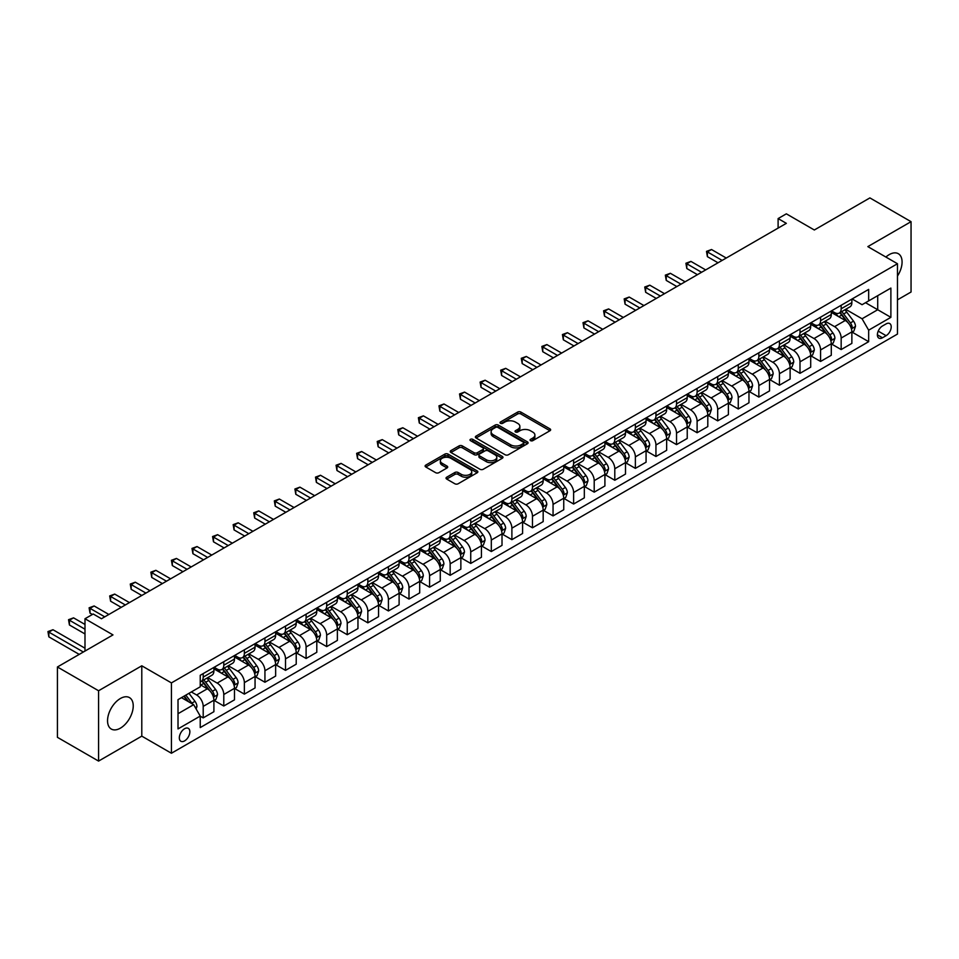 <?xml version="1.0" encoding="UTF-8"?>
<svg xmlns="http://www.w3.org/2000/svg" width="959" height="959" viewBox="0 0 959 959"><rect width="100%" height="100%" fill="white"/><g stroke="black" fill="none" stroke-linecap="round" stroke-linejoin="round"><path stroke-width="1.44" d="M530.543 440.649A1.594 0.923 0 0 0 532.808 440.649L549.975 430.735A2.29 1.319 0 0 0 550.646 429.8A2.29 1.319 0 0 0 549.975 428.877L520.881 412.082A2.29 1.319 0 0 0 517.656 412.082L500.49 421.996A1.594 0.923 0 0 0 500.011 422.643A1.594 0.923 0 0 0 500.49 423.303A1.594 0.923 0 0 0 502.744 423.303L504.973 422.02A7.312 4.22 0 0 1 515.307 422.02L517.74 423.41A7.312 4.22 0 0 1 519.874 426.395A7.312 4.22 0 0 1 517.74 429.38L515.51 430.663A1.594 0.923 0 0 0 515.043 431.322A1.594 0.923 0 0 0 515.51 431.97A1.594 0.923 0 0 0 517.776 431.97L519.994 430.687A7.312 4.22 0 0 1 530.339 430.687L532.76 432.089A7.312 4.22 0 0 1 534.906 435.074A7.312 4.22 0 0 1 532.76 438.059L530.543 439.342A1.594 0.923 0 0 0 530.075 440.001A1.594 0.923 0 0 0 530.543 440.649L530.543 439.342M120.39 728.157A18.161 10.489 120 0 0 132.258 712.153A18.161 10.489 120 0 0 129.465 697.601A18.161 10.489 120 0 0 120.39 698.5A18.161 10.489 120 0 0 108.523 714.503A18.161 10.489 120 0 0 111.304 729.056A18.161 10.489 120 0 0 120.39 728.157M897.468 276.06A18.161 10.489 120 0 0 898.319 253.703A18.161 10.489 120 0 0 889.233 254.614A18.161 10.489 120 0 0 885.888 257.048M184.596 740.887A7.456 4.304 120 0 0 189.462 734.33A7.456 4.304 120 0 0 188.324 728.361A7.456 4.304 120 0 0 184.596 728.72A7.456 4.304 120 0 0 179.729 735.289A7.456 4.304 120 0 0 180.867 741.259A7.456 4.304 120 0 0 184.596 740.887M446.714 477.198A2.29 1.319 0 0 0 446.043 478.133A2.29 1.319 0 0 0 446.714 479.068L454.878 483.78A2.29 1.319 0 0 0 458.102 483.78L477.174 472.775A2.29 1.319 0 0 0 477.846 471.84A2.29 1.319 0 0 0 477.174 470.905L448.081 454.11A2.29 1.319 0 0 0 444.856 454.11L425.784 465.115A2.29 1.319 0 0 0 425.113 466.05A2.29 1.319 0 0 0 425.784 466.985L435.638 472.679A2.29 1.319 0 0 0 438.874 472.679L447.038 467.968A2.29 1.319 0 0 0 447.709 467.033A2.29 1.319 0 0 0 447.038 466.098L442.147 463.281A6.114 3.524 0 0 1 440.361 460.776A6.114 3.524 0 0 1 444.125 457.515A6.114 3.524 0 0 1 450.79 458.282L469.946 469.347A6.114 3.524 0 0 1 471.732 471.84A6.114 3.524 0 0 1 467.956 475.101A6.114 3.524 0 0 1 461.291 474.333L458.102 472.487A2.29 1.319 0 0 0 454.878 472.487L446.714 477.198L446.714 479.068L454.878 474.393L454.878 472.487M897.468 299.855L911.05 292.015L911.05 221.673L869.897 197.914L814.323 229.992L786.344 213.833L778.109 218.58L786.344 223.339L101.462 618.747L93.227 614L84.991 618.747L84.991 651.065M98.573 690.756L98.573 761.086L141.788 736.14L141.788 665.798L98.573 690.756L57.42 666.984L112.982 634.906L84.991 618.747M141.788 665.798L171.421 682.904L897.468 263.737L897.468 334.068L171.421 753.247L171.421 682.904M911.05 221.673L867.835 246.619L897.468 263.737M505.129 454.758A2.29 1.319 0 0 0 508.366 454.758L527.426 443.753A2.29 1.319 0 0 0 528.097 442.818A2.29 1.319 0 0 0 527.426 441.883L498.344 425.089A2.29 1.319 0 0 0 495.108 425.089L476.048 436.105A2.29 1.319 0 0 0 475.376 437.04A2.29 1.319 0 0 0 476.048 437.963L505.129 454.758M471.109 440.996A1.594 0.923 0 0 1 472.727 441.224L502.276 458.282L483.228 469.275A2.29 1.319 0 0 1 480.003 469.275L450.91 452.48L450.91 450.61A2.29 1.319 0 0 0 450.239 451.545A2.29 1.319 0 0 0 450.91 452.48M450.91 450.61L459.073 445.899A2.29 1.319 0 0 1 462.31 445.899L474.106 452.708A2.29 1.319 0 0 0 477.33 452.708L482.749 449.579A2.29 1.319 0 0 0 483.42 448.656A2.29 1.319 0 0 0 482.749 447.721L470.461 440.625A1.594 0.923 0 0 1 469.994 439.977A1.594 0.923 0 0 1 470.989 439.126A1.594 0.923 0 0 1 472.727 439.318L502.3 456.4A2.29 1.319 0 0 1 502.972 457.323A2.29 1.319 0 0 1 502.3 458.258L502.3 456.4M98.573 761.086L57.42 737.327L57.42 666.984M886.104 323.902L882.484 325.988A7.216 4.172 120 0 0 877.773 332.353A7.216 4.172 120 0 0 878.876 338.131A7.216 4.172 120 0 0 882.484 337.784L886.104 335.686A7.216 4.172 120 0 0 890.827 329.333A7.216 4.172 120 0 0 889.712 323.543A7.216 4.172 120 0 0 886.104 323.902M852.107 298.944L862.069 304.698L868.662 300.898L868.662 289.402L200.239 675.304L200.239 686.812L178.014 699.638L178.014 728.912L200.239 716.085L200.239 727.581L868.662 341.68L868.662 330.172L862.069 318.772L845.706 309.313M868.662 300.898L890.887 288.072L890.887 317.345L868.662 330.172M141.788 736.14L171.421 753.247M778.109 218.58L778.109 228.086M865.533 302.708L877.713 309.733L877.713 295.672L890.887 288.072M862.069 318.772L877.713 309.733L890.887 317.345M178.014 713.712L193.658 704.673L181.467 697.649M200.239 716.181L203.2 717.883L203.2 706.387A9.314 5.382 -120 0 0 196.619 694.975L191.344 691.942M203.2 717.883L213.905 711.71L213.905 700.214A9.314 5.382 -120 0 0 207.312 688.802L200.239 684.714M214.145 700.442L223.783 706.004L223.783 694.508A9.314 5.382 -120 0 0 217.19 683.096L207.743 677.641M223.783 706.004L234.487 699.83L234.487 688.322A9.314 5.382 -120 0 0 227.894 676.922L213.905 668.843M234.727 688.562L244.365 694.124L244.365 682.628A9.314 5.382 -120 0 0 237.772 671.216L228.314 665.762M244.365 694.124L255.058 687.951L255.058 676.443A9.314 5.382 -120 0 0 248.477 665.043L234.487 656.963M255.31 676.682L264.936 682.245L264.936 670.749A9.314 5.382 -120 0 0 258.355 659.336L248.896 653.882M264.936 682.245L275.641 676.071L275.641 664.563A9.314 5.382 -120 0 0 269.059 653.163L255.058 645.083M275.892 664.803L285.518 670.365L285.518 658.857A9.314 5.382 -120 0 0 278.937 647.457L269.479 642.003M285.518 670.365L296.223 664.179L296.223 652.683A9.314 5.382 -120 0 0 289.63 641.283L275.641 633.204M296.463 652.923L306.101 658.485L306.101 646.977A9.314 5.382 -120 0 0 299.508 635.577L290.062 630.111M306.101 658.485L316.794 652.3L316.794 640.804A9.314 5.382 -120 0 0 310.213 629.392L296.223 621.312M317.045 641.044L326.683 646.606L326.683 635.098A9.314 5.382 -120 0 0 320.09 623.698L310.632 618.231M326.683 646.606L337.376 640.42L337.376 628.924A9.314 5.382 -120 0 0 330.795 617.512L316.794 609.433M337.628 629.164L347.254 634.714L347.254 623.218A9.314 5.382 -120 0 0 340.673 611.806L331.215 606.352M347.254 634.714L357.959 628.541L357.959 617.045A9.314 5.382 -120 0 0 351.378 605.632L337.376 597.553M358.21 617.272L367.836 622.835L367.836 611.339A9.314 5.382 -120 0 0 361.255 599.926L351.797 594.472M367.836 622.835L378.541 616.661L378.541 605.153A9.314 5.382 -120 0 0 371.948 593.753L357.959 585.673M378.781 605.393L388.419 610.955L388.419 599.459A9.314 5.382 -120 0 0 381.826 588.047L372.38 582.592M388.419 610.955L399.112 604.781L399.112 593.273A9.314 5.382 -120 0 0 392.531 581.873L378.541 573.794M399.364 593.513L408.99 599.075L408.99 587.579A9.314 5.382 -120 0 0 402.408 576.167L392.95 570.713M408.99 599.075L419.694 592.902L419.694 581.394A9.314 5.382 -120 0 0 413.113 569.994L399.112 561.914M419.946 581.634L429.572 587.196L429.572 575.688A9.314 5.382 -120 0 0 422.991 564.288L413.533 558.821M429.572 587.196L440.277 581.01L440.277 569.514A9.314 5.382 -120 0 0 433.696 558.102L419.694 550.022M440.517 569.754L450.155 575.316L450.155 563.808A9.314 5.382 -120 0 0 443.573 552.408L434.115 546.942M450.155 575.316L460.859 569.131L460.859 557.635A9.314 5.382 -120 0 0 454.266 546.222L440.277 538.143M461.099 557.874L470.737 563.436L470.737 551.928A9.314 5.382 -120 0 0 464.144 540.528L454.698 535.062M470.737 563.436L481.43 557.251L481.43 545.755A9.314 5.382 -120 0 0 474.849 534.343L460.859 526.263M481.682 545.995L491.308 551.545L491.308 540.049A9.314 5.382 -120 0 0 484.727 528.637L475.268 523.182M491.308 551.545L502.013 545.371L502.013 533.875A9.314 5.382 -120 0 0 495.431 522.463L481.43 514.384M502.264 534.103L511.89 539.665L511.89 528.169A9.314 5.382 -120 0 0 505.309 516.757L495.851 511.303M511.89 539.665L522.595 533.492L522.595 521.984A9.314 5.382 -120 0 0 516.002 510.584L502.013 502.504M522.835 522.223L532.473 527.786L532.473 516.29A9.314 5.382 -120 0 0 525.892 504.878L516.433 499.423M532.473 527.786L543.178 521.612L543.178 510.104A9.314 5.382 -120 0 0 536.584 498.704L522.595 490.624M543.417 510.344L553.055 515.906L553.055 504.398A9.314 5.382 -120 0 0 546.462 492.998L537.004 487.544M553.055 515.906L563.748 509.732L563.748 498.224A9.314 5.382 -120 0 0 557.167 486.824L543.178 478.745M564 498.464L573.626 504.026L573.626 492.518A9.314 5.382 -120 0 0 567.045 481.118L557.587 475.652M573.626 504.026L584.331 497.841L584.331 486.345A9.314 5.382 -120 0 0 577.75 474.933L563.748 466.853M584.582 486.585L594.208 492.147L594.208 480.639A9.314 5.382 -120 0 0 587.627 469.239L578.169 463.772M594.208 492.147L604.913 485.961L604.913 474.465A9.314 5.382 -120 0 0 598.32 463.053L584.331 454.974M605.153 474.705L614.791 480.255L614.791 468.759A9.314 5.382 -120 0 0 608.198 457.359L598.752 451.893M614.791 480.255L625.496 474.082L625.496 462.586A9.314 5.382 -120 0 0 618.903 451.174L604.913 443.094M625.736 462.813L635.373 468.376L635.373 456.88A9.314 5.382 -120 0 0 628.78 445.467L619.322 440.013M635.373 468.376L646.066 462.202L646.066 450.694A9.314 5.382 -120 0 0 639.485 439.294L625.496 431.214M646.318 450.934L655.944 456.496L655.944 445A9.314 5.382 -120 0 0 649.363 433.588L639.905 428.134M655.944 456.496L666.649 450.322L666.649 438.814A9.314 5.382 -120 0 0 660.068 427.414L646.066 419.335M666.901 439.054L676.527 444.616L676.527 433.12A9.314 5.382 -120 0 0 669.945 421.708L660.487 416.254M676.527 444.616L687.231 438.443L687.231 426.935A9.314 5.382 -120 0 0 680.638 415.535L666.649 407.455M687.471 427.175L697.109 432.737L697.109 421.229A9.314 5.382 -120 0 0 690.516 409.829L681.07 404.374M697.109 432.737L707.802 426.551L707.802 415.055A9.314 5.382 -120 0 0 701.221 403.655L687.231 395.576M708.054 415.295L717.692 420.857L717.692 409.349A9.314 5.382 -120 0 0 711.099 397.949L701.64 392.483M717.692 420.857L728.384 414.672L728.384 403.176A9.314 5.382 -120 0 0 721.803 391.763L707.802 383.684M728.636 403.415L738.262 408.978L738.262 397.47A9.314 5.382 -120 0 0 731.681 386.069L722.223 380.603M738.262 408.978L748.967 402.792L748.967 391.296A9.314 5.382 -120 0 0 742.386 379.884L728.384 371.804M749.219 391.536L758.845 397.086L758.845 385.59A9.314 5.382 -120 0 0 752.264 374.178L742.805 368.724M758.845 397.086L769.55 390.912L769.55 379.416A9.314 5.382 -120 0 0 762.956 368.004L748.967 359.925M769.789 379.644L779.427 385.206L779.427 373.71A9.314 5.382 -120 0 0 772.834 362.298L763.388 356.844M779.427 385.206L790.12 379.033L790.12 367.525A9.314 5.382 -120 0 0 783.539 356.125L769.55 348.045M790.372 367.765L799.998 373.327L799.998 361.831A9.314 5.382 -120 0 0 793.417 350.419L783.959 344.964M799.998 373.327L810.703 367.153L810.703 355.645A9.314 5.382 -120 0 0 804.121 344.245L790.12 336.165M810.954 355.885L820.58 361.447L820.58 349.951A9.314 5.382 -120 0 0 813.999 338.539L804.541 333.085M820.58 361.447L831.285 355.274L831.285 343.766A9.314 5.382 -120 0 0 824.704 332.365L810.703 324.286M831.537 344.005L841.163 349.567L841.163 338.059A9.314 5.382 -120 0 0 834.582 326.659L825.124 321.193M841.163 349.567L851.868 343.382L851.868 331.886A9.314 5.382 -120 0 0 845.275 320.474L831.285 312.394M831.537 310.836L834.582 312.586A9.314 5.382 -120 0 0 839.233 313.054A9.314 5.382 -120 0 0 841.163 308.786L841.163 305.274M810.954 322.715L813.999 324.466A9.314 5.382 -120 0 0 818.65 324.933A9.314 5.382 -120 0 0 820.58 320.666L820.58 317.153M790.372 334.595L793.417 336.357A9.314 5.382 -120 0 0 798.08 336.813A9.314 5.382 -120 0 0 799.998 332.545L799.998 329.033M769.789 346.475L772.834 348.237A9.314 5.382 -120 0 0 777.497 348.692A9.314 5.382 -120 0 0 779.427 344.437L779.427 340.913M749.219 358.354L752.264 360.116A9.314 5.382 -120 0 0 756.915 360.572A9.314 5.382 -120 0 0 758.845 356.316L758.845 352.792M728.636 370.234L731.681 371.996A9.314 5.382 -120 0 0 736.332 372.464A9.314 5.382 -120 0 0 738.262 368.196L738.262 364.672M708.054 382.126L711.099 383.876A9.314 5.382 -120 0 0 715.762 384.343A9.314 5.382 -120 0 0 717.692 380.076L717.692 376.563M687.471 394.005L690.516 395.755A9.314 5.382 -120 0 0 695.179 396.223A9.314 5.382 -120 0 0 697.109 391.955L697.109 388.443M666.901 405.885L669.945 407.647A9.314 5.382 -120 0 0 674.597 408.102A9.314 5.382 -120 0 0 676.527 403.835L676.527 400.323M646.318 417.764L649.363 419.527A9.314 5.382 -120 0 0 654.014 419.982A9.314 5.382 -120 0 0 655.944 415.715L655.944 412.202M625.736 429.644L628.78 431.406A9.314 5.382 -120 0 0 633.443 431.862A9.314 5.382 -120 0 0 635.373 427.606L635.373 424.082M605.153 441.524L608.198 443.286A9.314 5.382 -120 0 0 612.861 443.741A9.314 5.382 -120 0 0 614.791 439.486L614.791 435.961M584.582 453.403L587.627 455.165A9.314 5.382 -120 0 0 592.278 455.633A9.314 5.382 -120 0 0 594.208 451.365L594.208 447.853M564 465.295L567.045 467.045A9.314 5.382 -120 0 0 571.696 467.512A9.314 5.382 -120 0 0 573.626 463.245L573.626 459.733M543.417 477.174L546.462 478.925A9.314 5.382 -120 0 0 551.125 479.392A9.314 5.382 -120 0 0 553.055 475.125L553.055 471.612M522.835 489.054L525.892 490.816A9.314 5.382 -120 0 0 530.543 491.272A9.314 5.382 -120 0 0 532.473 487.004L532.473 483.492M502.264 500.934L505.309 502.696A9.314 5.382 -120 0 0 509.96 503.151A9.314 5.382 -120 0 0 511.89 498.896L511.89 495.371M481.682 512.813L484.727 514.575A9.314 5.382 -120 0 0 489.39 515.031A9.314 5.382 -120 0 0 491.308 510.775L491.308 507.251M461.099 524.693L464.144 526.455A9.314 5.382 -120 0 0 468.807 526.911A9.314 5.382 -120 0 0 470.737 522.655L470.737 519.131M440.517 536.572L443.573 538.335A9.314 5.382 -120 0 0 448.225 538.802A9.314 5.382 -120 0 0 450.155 534.535L450.155 531.022M419.946 548.464L422.991 550.214A9.314 5.382 -120 0 0 427.642 550.682A9.314 5.382 -120 0 0 429.572 546.414L429.572 542.902M399.364 560.344L402.408 562.094A9.314 5.382 -120 0 0 407.072 562.561A9.314 5.382 -120 0 0 408.99 558.294L408.99 554.782M378.781 572.223L381.826 573.985A9.314 5.382 -120 0 0 386.489 574.441A9.314 5.382 -120 0 0 388.419 570.173L388.419 566.661M358.21 584.103L361.255 585.865A9.314 5.382 -120 0 0 365.906 586.321A9.314 5.382 -120 0 0 367.836 582.065L367.836 578.541M337.628 595.983L340.673 597.745A9.314 5.382 -120 0 0 345.324 598.2A9.314 5.382 -120 0 0 347.254 593.945L347.254 590.42M317.045 607.862L320.09 609.624A9.314 5.382 -120 0 0 324.753 610.092A9.314 5.382 -120 0 0 326.683 605.824L326.683 602.3M296.463 619.754L299.508 621.504A9.314 5.382 -120 0 0 304.171 621.971A9.314 5.382 -120 0 0 306.101 617.704L306.101 614.192M275.892 631.633L278.937 633.384A9.314 5.382 -120 0 0 283.588 633.851A9.314 5.382 -120 0 0 285.518 629.584L285.518 626.071M255.31 643.513L258.355 645.275A9.314 5.382 -120 0 0 263.006 645.731A9.314 5.382 -120 0 0 264.936 641.463L264.936 637.951M234.727 655.393L237.772 657.155A9.314 5.382 -120 0 0 242.435 657.61A9.314 5.382 -120 0 0 244.365 653.343L244.365 649.83M214.145 667.272L217.19 669.034A9.314 5.382 -120 0 0 221.853 669.49A9.314 5.382 -120 0 0 223.783 665.234L223.783 661.71M852.107 332.126L868.662 341.68M839.233 313.054L849.938 306.868A9.314 5.382 -120 0 0 851.868 302.612L851.868 299.088M818.65 324.933L829.355 318.76A9.314 5.382 -120 0 0 831.285 314.492L831.285 310.98M798.08 336.813L808.773 330.639A9.314 5.382 -120 0 0 810.703 326.372L810.703 322.859M777.497 348.692L788.202 342.519A9.314 5.382 -120 0 0 790.12 338.251L790.12 334.739M756.915 360.572L767.62 354.398A9.314 5.382 -120 0 0 769.55 350.131L769.55 346.619M736.332 372.464L747.037 366.278A9.314 5.382 -120 0 0 748.967 362.011L748.967 358.498M715.762 384.343L726.454 378.158A9.314 5.382 -120 0 0 728.384 373.902L728.384 370.378M695.179 396.223L705.884 390.037A9.314 5.382 -120 0 0 707.802 385.782L707.802 382.257M674.597 408.102L685.301 401.929A9.314 5.382 -120 0 0 687.231 397.661L687.231 394.149M654.014 419.982L664.719 413.808A9.314 5.382 -120 0 0 666.649 409.541L666.649 406.029M633.443 431.862L644.136 425.688A9.314 5.382 -120 0 0 646.066 421.421L646.066 417.908M612.861 443.741L623.566 437.568A9.314 5.382 -120 0 0 625.496 433.3L625.496 429.788M592.278 455.633L602.983 449.447A9.314 5.382 -120 0 0 604.913 445.192L604.913 441.667M571.696 467.512L582.401 461.327A9.314 5.382 -120 0 0 584.331 457.071L584.331 453.547M551.125 479.392L561.818 473.207A9.314 5.382 -120 0 0 563.748 468.951L563.748 465.427M530.543 491.272L541.248 485.098A9.314 5.382 -120 0 0 543.178 480.831L543.178 477.318M509.96 503.151L520.665 496.978A9.314 5.382 -120 0 0 522.595 492.71L522.595 489.198M489.39 515.031L500.083 508.857A9.314 5.382 -120 0 0 502.013 504.59L502.013 501.077M468.807 526.911L479.5 520.737A9.314 5.382 -120 0 0 481.43 516.469L481.43 512.957M448.225 538.802L458.929 532.617A9.314 5.382 -120 0 0 460.859 528.361L460.859 524.837M427.642 550.682L438.347 544.496A9.314 5.382 -120 0 0 440.277 540.241L440.277 536.716M407.072 562.561L417.764 556.388A9.314 5.382 -120 0 0 419.694 552.12L419.694 548.596M386.489 574.441L397.194 568.267A9.314 5.382 -120 0 0 399.112 564L399.112 560.488M365.906 586.321L376.611 580.147A9.314 5.382 -120 0 0 378.541 575.88L378.541 572.367M345.324 598.2L356.029 592.027A9.314 5.382 -120 0 0 357.959 587.759L357.959 584.247M324.753 610.092L335.446 603.906A9.314 5.382 -120 0 0 337.376 599.639L337.376 596.126M304.171 621.971L314.876 615.786A9.314 5.382 -120 0 0 316.794 611.53L316.794 608.006M283.588 633.851L294.293 627.666A9.314 5.382 -120 0 0 296.223 623.41L296.223 619.886M263.006 645.731L273.711 639.557A9.314 5.382 -120 0 0 275.641 635.29L275.641 631.777M242.435 657.61L253.128 651.437A9.314 5.382 -120 0 0 255.058 647.169L255.058 643.657M221.853 669.49L232.558 663.316A9.314 5.382 -120 0 0 234.487 659.049L234.487 655.536M200.239 681.753A9.314 5.382 -120 0 0 201.27 681.37L211.975 675.196A9.314 5.382 -120 0 0 213.905 670.928L213.905 667.416M201.27 681.37A9.314 5.382 -120 0 0 203.2 677.114L203.2 673.59M193.658 704.673L200.239 716.085M531.178 440.876L532.76 439.965A7.312 4.22 0 0 0 534.906 436.98L534.906 435.074M519.874 426.395L519.874 428.301A7.312 4.22 0 0 1 517.74 431.286L516.158 432.197M549.939 430.759L520.881 413.976A2.29 1.319 0 0 0 517.656 413.976L501.125 423.518M527.402 443.765L498.344 426.995A2.29 1.319 0 0 0 495.108 426.995L476.072 437.987M523.386 443.478A1.594 0.923 0 0 0 523.866 442.818A1.594 0.923 0 0 0 523.386 442.171L497.853 427.426A1.594 0.923 0 0 0 495.599 427.426L493.25 428.781A7.312 4.22 0 0 0 491.116 431.766A7.312 4.22 0 0 0 493.25 434.751L510.703 444.832A7.312 4.22 0 0 0 521.049 444.832L523.386 443.478L523.386 445.372A1.594 0.923 0 0 0 523.866 444.724L523.866 442.818M491.116 431.766L491.116 433.66A7.312 4.22 0 0 0 493.25 436.657L493.25 434.751M523.386 445.372L521.049 446.726A7.312 4.22 0 0 1 510.703 446.726L493.25 436.657M450.946 452.492L459.073 447.805L459.073 445.899M483.42 448.656L483.42 450.55A2.29 1.319 0 0 1 482.749 451.485L477.33 454.614A2.29 1.319 0 0 1 474.106 454.614L462.31 447.805A2.29 1.319 0 0 0 459.073 447.805M486.345 459.781A6.114 3.524 0 0 0 493.01 460.548A6.114 3.524 0 0 0 496.786 457.287A6.114 3.524 0 0 0 494.988 454.782L488.239 450.886A2.29 1.319 0 0 0 485.014 450.886L479.596 454.015A2.29 1.319 0 0 0 478.925 454.95A2.29 1.319 0 0 0 479.596 455.885L486.345 459.781L486.345 461.675A6.114 3.524 0 0 0 493.01 462.442A6.114 3.524 0 0 0 496.786 459.181L496.786 457.287M478.925 454.95L478.925 456.856A2.29 1.319 0 0 0 479.596 457.779L479.596 455.885M486.345 461.675L479.596 457.779M471.732 471.84L471.732 473.734A6.114 3.524 0 0 1 467.956 476.995A6.114 3.524 0 0 1 461.291 476.227L458.102 474.393A2.29 1.319 0 0 0 454.878 474.393M440.361 460.776L440.361 462.682A6.114 3.524 0 0 0 442.147 465.175L442.147 463.281M447.038 466.098L447.038 467.968L442.147 465.175M477.174 470.905L477.174 472.775L448.081 456.016A2.29 1.319 0 0 0 444.856 456.016L425.82 466.997L425.784 465.115M851.868 332.27L853.834 331.131L855.488 326.372A6.174 3.56 -120 0 0 853.51 321.121L846.785 312.143A17.813 10.285 -120 0 0 844.843 309.817M838.154 316.362A17.813 10.285 -120 0 0 834.51 312.55M851.304 328.481L852.155 326.635A6.174 3.56 -120 0 0 850.393 322.919L843.656 313.941A17.813 10.285 -120 0 0 841.714 311.615M840.06 312.574A14.781 8.535 60 0 1 842.481 315.331L848.176 322.931M726.251 258.031L711.518 249.52L707.394 251.905L707.394 256.652L718.015 262.778M839.736 312.754A17.813 10.285 60 0 1 841.69 315.079L846.162 321.049M707.394 256.652L706.495 251.378L722.127 260.404M706.495 251.378L711.518 249.52M831.285 344.149L833.263 343.01L834.905 338.251A6.174 3.56 -120 0 0 832.939 333.001L826.214 324.022A17.813 10.285 -120 0 0 824.26 321.697M817.571 328.254A17.813 10.285 -120 0 0 813.927 324.43M830.722 340.373L831.573 338.515A6.174 3.56 -120 0 0 829.811 334.811L823.086 325.82A17.813 10.285 -120 0 0 821.144 323.495M819.477 324.454A14.781 8.535 60 0 1 821.911 327.211L827.605 334.811M705.668 269.911L690.936 261.399L686.812 263.785L686.812 268.532L697.433 274.67M819.166 324.633A17.813 10.285 60 0 1 821.108 326.971L825.579 332.941M686.812 268.532L685.913 263.257L701.556 272.284M685.913 263.257L690.936 261.399M810.703 356.029L812.681 354.89L814.323 350.131A6.174 3.56 -120 0 0 812.357 344.88L805.632 335.902A17.813 10.285 -120 0 0 803.69 333.576M797.001 340.133A17.813 10.285 -120 0 0 793.345 336.309M810.139 352.253L810.99 350.395A6.174 3.56 -120 0 0 809.228 346.69L802.503 337.712A17.813 10.285 -120 0 0 800.561 335.374M798.907 336.333A14.781 8.535 60 0 1 801.328 339.09L807.022 346.69M685.086 281.79L670.353 273.291L666.241 275.665L666.241 280.412L676.85 286.549M798.583 336.525A17.813 10.285 60 0 1 800.525 338.851L804.997 344.82M666.241 280.412L665.33 275.137L680.974 284.164M665.33 275.137L670.353 273.291M790.12 367.908L792.098 366.77L793.752 362.011A6.174 3.56 -120 0 0 791.774 356.76L785.049 347.781A17.813 10.285 -120 0 0 783.107 345.456M776.418 352.013A17.813 10.285 -120 0 0 772.774 348.189M789.569 364.132L790.42 362.274A6.174 3.56 -120 0 0 788.646 358.57L781.921 349.591A17.813 10.285 -120 0 0 779.979 347.266M778.324 348.213A14.781 8.535 60 0 1 780.746 350.982L786.44 358.582M664.503 293.67L649.77 285.171L645.659 287.544L645.659 292.291L656.28 298.429M778.001 348.405A17.813 10.285 60 0 1 779.943 350.73L784.414 356.7M645.659 292.291L644.748 287.017L660.391 296.055M644.748 287.017L649.77 285.171M769.55 379.788L771.527 378.649L773.17 373.902A6.174 3.56 -120 0 0 771.204 368.64L764.467 359.661A17.813 10.285 -120 0 0 762.525 357.335M755.836 363.893A17.813 10.285 -120 0 0 752.192 360.081M768.986 376.012L769.837 374.166A6.174 3.56 -120 0 0 768.075 370.45L761.338 361.471A17.813 10.285 -120 0 0 759.396 359.146M757.742 360.104A14.781 8.535 60 0 1 760.175 362.862L765.857 370.462M643.933 305.561L629.2 297.05L625.076 299.424L625.076 304.183L635.697 310.308M757.43 360.284A17.813 10.285 60 0 1 759.372 362.61L763.844 368.58M625.076 304.183L624.177 298.908L639.809 307.935M624.177 298.908L629.2 297.05M748.967 391.668L750.945 390.529L752.587 385.782A6.174 3.56 -120 0 0 750.621 380.531L743.896 371.541A17.813 10.285 -120 0 0 741.954 369.215M735.253 375.772A17.813 10.285 -120 0 0 731.609 371.96M748.404 387.892L749.255 386.045A6.174 3.56 -120 0 0 747.493 382.329L740.768 373.351A17.813 10.285 -120 0 0 738.826 371.025M737.159 371.984A14.781 8.535 60 0 1 739.593 374.741L745.287 382.341M623.35 317.441L608.617 308.93L604.494 311.303L604.494 316.062L615.115 322.188M736.848 372.164A17.813 10.285 60 0 1 738.79 374.489L743.261 380.459M604.494 316.062L603.595 310.788L619.238 319.815M603.595 310.788L608.617 308.93M728.384 403.559L730.362 402.408L732.005 397.661A6.174 3.56 -120 0 0 730.039 392.411L723.314 383.432A17.813 10.285 -120 0 0 721.372 381.095M714.683 387.652A17.813 10.285 -120 0 0 711.027 383.84M727.821 399.771L728.672 397.925A6.174 3.56 -120 0 0 726.91 394.209L720.185 385.23A17.813 10.285 -120 0 0 718.243 382.905M716.589 383.864A14.781 8.535 60 0 1 719.01 386.621L724.704 394.221M602.767 329.321L588.035 320.809L583.923 323.183L583.923 327.942L594.544 334.068M716.265 384.044A17.813 10.285 60 0 1 718.207 386.369L722.678 392.339M583.923 327.942L583.012 322.668L598.656 331.694M583.012 322.668L588.035 320.809M707.802 415.439L709.78 414.3L711.434 409.541A6.174 3.56 -120 0 0 709.456 404.29L702.731 395.312A17.813 10.285 -120 0 0 700.789 392.986M694.1 399.531A17.813 10.285 -120 0 0 690.456 395.719M707.251 411.651L708.102 409.805A6.174 3.56 -120 0 0 706.327 406.089L699.602 397.11A17.813 10.285 -120 0 0 697.661 394.784M696.006 395.743A14.781 8.535 60 0 1 698.428 398.5L704.122 406.101M582.185 341.2L567.452 332.689L563.341 335.075L563.341 339.822L573.962 345.947M695.683 395.923A17.813 10.285 60 0 1 697.625 398.261L702.096 404.23M563.341 339.822L562.43 334.547L578.073 343.574M562.43 334.547L567.452 332.689M687.231 427.318L689.209 426.18L690.852 421.421A6.174 3.56 -120 0 0 688.886 416.17L682.149 407.191A17.813 10.285 -120 0 0 680.207 404.866M673.518 411.423A17.813 10.285 -120 0 0 669.873 407.599M686.668 423.542L687.519 421.684A6.174 3.56 -120 0 0 685.757 417.98L679.02 409.002A17.813 10.285 -120 0 0 677.078 406.664M675.424 407.623A14.781 8.535 60 0 1 677.857 410.38L683.539 417.98M561.614 353.08L546.882 344.581L542.758 346.954L542.758 351.701L553.379 357.839M675.112 407.815A17.813 10.285 60 0 1 677.054 410.14L681.525 416.11M542.758 351.701L541.859 346.427L557.491 355.453M541.859 346.427L546.882 344.581M666.649 439.198L668.627 438.059L670.269 433.3A6.174 3.56 -120 0 0 668.303 428.05L661.578 419.071A17.813 10.285 -120 0 0 659.636 416.745M652.935 423.303A17.813 10.285 -120 0 0 649.291 419.479M666.085 435.422L666.937 433.564A6.174 3.56 -120 0 0 665.174 429.86L658.449 420.881A17.813 10.285 -120 0 0 656.507 418.556M654.841 419.503A14.781 8.535 60 0 1 657.275 422.272L662.969 429.86M541.032 364.959L526.299 356.46L522.187 358.834L522.187 363.581L532.796 369.718M654.529 419.694A17.813 10.285 60 0 1 656.471 422.02L660.943 427.99M522.187 363.581L521.276 358.306L536.92 367.345M521.276 358.306L526.299 356.46M646.066 451.078L648.044 449.939L649.687 445.192A6.174 3.56 -120 0 0 647.721 439.929L640.996 430.951A17.813 10.285 -120 0 0 639.054 428.625M632.365 435.182A17.813 10.285 -120 0 0 628.72 431.37M645.503 447.302L646.366 445.444A6.174 3.56 -120 0 0 644.592 441.739L637.867 432.761A17.813 10.285 -120 0 0 635.925 430.435M634.271 431.382A14.781 8.535 60 0 1 636.692 434.151L642.386 441.751M520.449 376.839L505.717 368.34L501.605 370.713L501.605 375.472L512.226 381.598M633.947 431.574A17.813 10.285 60 0 1 635.889 433.9L640.36 439.869M501.605 375.472L500.694 370.186L516.338 379.225M500.694 370.186L505.717 368.34M625.496 462.957L627.462 461.818L629.116 457.071A6.174 3.56 -120 0 0 627.138 451.809L620.413 442.83A17.813 10.285 -120 0 0 618.471 440.505M611.782 447.062A17.813 10.285 -120 0 0 608.138 443.25M624.932 459.181L625.783 457.335A6.174 3.56 -120 0 0 624.009 453.619L617.284 444.64A17.813 10.285 -120 0 0 615.342 442.315M613.688 443.274A14.781 8.535 60 0 1 616.11 446.031L621.804 453.631M499.879 388.731L485.134 380.22L481.022 382.593L481.022 387.352L491.643 393.478M613.364 443.454A17.813 10.285 60 0 1 615.306 445.779L619.79 451.749M481.022 387.352L480.123 382.078L495.755 391.104M480.123 382.078L485.134 380.22M604.913 474.837L606.891 473.698L608.533 468.951A6.174 3.56 -120 0 0 606.567 463.7L599.831 454.71A17.813 10.285 -120 0 0 597.889 452.384M591.2 458.941A17.813 10.285 -120 0 0 587.555 455.129M604.35 471.061L605.201 469.215A6.174 3.56 -120 0 0 603.439 465.499L596.714 456.52A17.813 10.285 -120 0 0 594.76 454.194M593.106 455.153A14.781 8.535 60 0 1 595.539 457.911L601.221 465.511M479.296 400.61L464.564 392.099L460.44 394.473L460.44 399.232L471.061 405.357M592.794 455.333A17.813 10.285 60 0 1 594.736 457.659L599.207 463.629M460.44 399.232L459.541 393.957L475.173 402.984M459.541 393.957L464.564 392.099M584.331 486.728L586.309 485.578L587.951 480.831A6.174 3.56 -120 0 0 585.985 475.58L579.26 466.601A17.813 10.285 -120 0 0 577.318 464.264M570.629 470.821A17.813 10.285 -120 0 0 566.973 467.009M583.767 482.94L584.618 481.094A6.174 3.56 -120 0 0 582.856 477.378L576.131 468.4A17.813 10.285 -120 0 0 574.189 466.074M572.523 467.033A14.781 8.535 60 0 1 574.956 469.79L580.651 477.39M458.714 412.49L443.981 403.979L439.869 406.364L439.869 411.111L450.478 417.237M572.211 467.213A17.813 10.285 60 0 1 574.153 469.538L578.625 475.508M439.869 411.111L438.958 405.837L454.602 414.863M438.958 405.837L443.981 403.979M563.748 498.608L565.726 497.469L567.368 492.71A6.174 3.56 -120 0 0 565.402 487.46L558.677 478.481A17.813 10.285 -120 0 0 556.735 476.155M550.046 482.713A17.813 10.285 -120 0 0 546.402 478.889M563.185 494.832L564.048 492.974A6.174 3.56 -120 0 0 562.274 489.27L555.549 480.279A17.813 10.285 -120 0 0 553.607 477.954M551.952 478.913A14.781 8.535 60 0 1 554.374 481.67L560.068 489.27M438.131 424.369L423.398 415.858L419.287 418.244L419.287 422.991L429.908 429.129M551.629 479.092A17.813 10.285 60 0 1 553.571 481.43L558.042 487.4M419.287 422.991L418.376 417.716L434.019 426.743M418.376 417.716L423.398 415.858M543.178 510.488L545.144 509.349L546.798 504.59A6.174 3.56 -120 0 0 544.82 499.339L538.095 490.361A17.813 10.285 -120 0 0 536.153 488.035M529.464 494.592A17.813 10.285 -120 0 0 525.82 490.768M542.614 506.712L543.465 504.854A6.174 3.56 -120 0 0 541.691 501.149L534.966 492.171A17.813 10.285 -120 0 0 533.024 489.833M531.37 490.792A14.781 8.535 60 0 1 533.791 493.549L539.485 501.149M417.561 436.249L402.816 427.75L398.704 430.123L398.704 434.871L409.325 441.008M531.046 490.984A17.813 10.285 60 0 1 533 493.31L537.472 499.279M398.704 434.871L397.805 429.596L413.437 438.623M397.805 429.596L402.816 427.75M522.595 522.367L524.573 521.228L526.215 516.469A6.174 3.56 -120 0 0 524.249 511.219L517.524 502.24A17.813 10.285 -120 0 0 515.57 499.915M508.881 506.472A17.813 10.285 -120 0 0 505.237 502.648M522.032 518.591L522.883 516.733A6.174 3.56 -120 0 0 521.121 513.029L514.396 504.05A17.813 10.285 -120 0 0 512.442 501.725M510.787 502.672A14.781 8.535 60 0 1 513.221 505.441L518.915 513.029M396.978 448.129L382.245 439.63L378.122 442.003L378.122 446.75L388.743 452.888M510.476 502.864A17.813 10.285 60 0 1 512.418 505.189L516.889 511.159M378.122 446.75L377.223 441.476L392.854 450.514M377.223 441.476L382.245 439.63M502.013 534.247L503.99 533.108L505.633 528.361A6.174 3.56 -120 0 0 503.667 523.099L496.942 514.12A17.813 10.285 -120 0 0 495 511.794M488.311 518.351A17.813 10.285 -120 0 0 484.655 514.539M501.449 530.471L502.3 528.625A6.174 3.56 -120 0 0 500.538 524.909L493.813 515.93A17.813 10.285 -120 0 0 491.871 513.604M490.205 514.563A14.781 8.535 60 0 1 492.638 517.321L498.332 524.921M376.396 460.02L361.663 451.509L357.551 453.883L357.551 458.642L368.16 464.767M489.893 514.743A17.813 10.285 60 0 1 491.835 517.069L496.306 523.039M357.551 458.642L356.64 453.355L372.284 462.394M356.64 453.355L361.663 451.509M481.43 546.127L483.408 544.988L485.05 540.241A6.174 3.56 -120 0 0 483.084 534.978L476.359 526A17.813 10.285 -120 0 0 474.417 523.674M467.728 530.231A17.813 10.285 -120 0 0 464.084 526.419M480.867 542.35L481.73 540.504A6.174 3.56 -120 0 0 479.956 536.788L473.231 527.81A17.813 10.285 -120 0 0 471.289 525.484M469.634 526.443A14.781 8.535 60 0 1 472.056 529.2L477.75 536.8M355.813 471.9L341.08 463.389L336.969 465.762L336.969 470.521L347.59 476.647M469.311 526.623A17.813 10.285 60 0 1 471.253 528.948L475.724 534.918M336.969 470.521L336.058 465.247L351.701 474.273M336.058 465.247L341.08 463.389M460.859 558.018L462.825 556.867L464.48 552.12A6.174 3.56 -120 0 0 462.502 546.87L455.777 537.891A17.813 10.285 -120 0 0 453.835 535.554M447.146 542.111A17.813 10.285 -120 0 0 443.502 538.299M460.296 554.23L461.147 552.384A6.174 3.56 -120 0 0 459.385 548.668L452.648 539.689A17.813 10.285 -120 0 0 450.706 537.364M449.052 538.323A14.781 8.535 60 0 1 451.473 541.08L457.167 548.68M335.242 483.78L320.498 475.268L316.386 477.642L316.386 482.401L327.007 488.527M448.728 538.502A17.813 10.285 60 0 1 450.682 540.828L455.153 546.798M316.386 482.401L315.487 477.126L331.119 486.153M315.487 477.126L320.498 475.268M440.277 569.898L442.255 568.759L443.897 564A6.174 3.56 -120 0 0 441.931 558.749L435.206 549.771A17.813 10.285 -120 0 0 433.252 547.445M426.563 553.99A17.813 10.285 -120 0 0 422.919 550.178M439.713 566.11L440.565 564.264A6.174 3.56 -120 0 0 438.802 560.547L432.077 551.569A17.813 10.285 -120 0 0 430.135 549.243M428.469 550.202A14.781 8.535 60 0 1 430.903 552.959L436.597 560.559M314.66 495.659L299.927 487.148L295.804 489.534L295.804 494.281L306.424 500.406M428.158 550.382A17.813 10.285 60 0 1 430.1 552.708L434.571 558.677M295.804 494.281L294.904 489.006L310.548 498.033M294.904 489.006L299.927 487.148M419.694 581.777L421.672 580.639L423.315 575.88A6.174 3.56 -120 0 0 421.349 570.629L414.624 561.65A17.813 10.285 -120 0 0 412.682 559.325M405.993 565.882A17.813 10.285 -120 0 0 402.336 562.058M419.131 578.001L419.982 576.143A6.174 3.56 -120 0 0 418.22 572.439L411.495 563.448A17.813 10.285 -120 0 0 409.553 561.123M407.899 562.082A14.781 8.535 60 0 1 410.32 564.839L416.014 572.439M294.077 507.539L279.345 499.028L275.233 501.413L275.233 506.16L285.842 512.298M407.575 562.262A17.813 10.285 60 0 1 409.517 564.599L413.988 570.569M275.233 506.16L274.322 500.886L289.966 509.912M274.322 500.886L279.345 499.028M399.112 593.657L401.09 592.518L402.744 587.759A6.174 3.56 -120 0 0 400.766 582.509L394.041 573.53A17.813 10.285 -120 0 0 392.099 571.204M385.41 577.762A17.813 10.285 -120 0 0 381.766 573.938M398.56 589.881L399.412 588.023A6.174 3.56 -120 0 0 397.637 584.319L390.912 575.34A17.813 10.285 -120 0 0 388.97 573.002M387.316 573.962A14.781 8.535 60 0 1 389.738 576.719L395.432 584.319M273.495 519.418L258.762 510.919L254.65 513.293L254.65 518.04L265.271 524.177M386.992 574.153A17.813 10.285 60 0 1 388.934 576.479L393.406 582.449M254.65 518.04L253.739 512.765L269.383 521.792M253.739 512.765L258.762 510.919M378.541 605.537L380.507 604.398L382.161 599.639A6.174 3.56 -120 0 0 380.196 594.388L373.459 585.41A17.813 10.285 -120 0 0 371.517 583.084M364.828 589.641A17.813 10.285 -120 0 0 361.183 585.817M377.978 601.761L378.829 599.902A6.174 3.56 -120 0 0 377.067 596.198L370.33 587.22A17.813 10.285 -120 0 0 368.388 584.894M366.734 585.841A14.781 8.535 60 0 1 369.155 588.61L374.849 596.21M252.924 531.298L238.192 522.799L234.068 525.172L234.068 529.919L244.689 536.057M366.41 586.033A17.813 10.285 60 0 1 368.364 588.358L372.835 594.328M234.068 529.919L233.169 524.645L248.801 533.683M233.169 524.645L238.192 522.799M357.959 617.416L359.937 616.277L361.579 611.53A6.174 3.56 -120 0 0 359.613 606.268L352.888 597.289A17.813 10.285 -120 0 0 350.934 594.964M344.245 601.521A17.813 10.285 -120 0 0 340.601 597.709M357.395 613.64L358.246 611.794A6.174 3.56 -120 0 0 356.484 608.078L349.759 599.099A17.813 10.285 -120 0 0 347.817 596.774M346.151 597.733A14.781 8.535 60 0 1 348.585 600.49L354.279 608.09M232.342 543.19L217.609 534.678L213.485 537.052L213.485 541.811L224.106 547.937M345.839 597.913A17.813 10.285 60 0 1 347.781 600.238L352.253 606.208M213.485 541.811L212.586 536.537L228.23 545.563M212.586 536.537L217.609 534.678M337.376 629.296L339.354 628.157L340.996 623.41A6.174 3.56 -120 0 0 339.03 618.159L332.305 609.169A17.813 10.285 -120 0 0 330.364 606.843M323.674 613.4A17.813 10.285 -120 0 0 320.018 609.588M336.813 625.52L337.664 623.674A6.174 3.56 -120 0 0 335.902 619.958L329.177 610.979A17.813 10.285 -120 0 0 327.235 608.653M325.581 609.612A14.781 8.535 60 0 1 328.002 612.369L333.696 619.97M211.759 555.069L197.027 546.558L192.915 548.932L192.915 553.691L203.524 559.816M325.257 609.792A17.813 10.285 60 0 1 327.199 612.118L331.67 618.087M192.915 553.691L192.004 548.416L207.647 557.443M192.004 548.416L197.027 546.558M316.794 641.187L318.772 640.037L320.426 635.29A6.174 3.56 -120 0 0 318.448 630.039L311.723 621.06A17.813 10.285 -120 0 0 309.781 618.723M303.092 625.28A17.813 10.285 -120 0 0 299.448 621.468M316.242 637.399L317.093 635.553A6.174 3.56 -120 0 0 315.319 631.837L308.594 622.859A17.813 10.285 -120 0 0 306.652 620.533M304.998 621.492A14.781 8.535 60 0 1 307.419 624.249L313.113 631.849M191.177 566.949L176.444 558.438L172.332 560.811L172.332 565.57L182.953 571.696M304.674 621.672A17.813 10.285 60 0 1 306.616 623.997L311.088 629.967M172.332 565.57L171.421 560.296L187.065 569.322M171.421 560.296L176.444 558.438M296.223 653.067L298.201 651.928L299.843 647.169A6.174 3.56 -120 0 0 297.877 641.919L291.14 632.94A17.813 10.285 -120 0 0 289.198 630.614M282.509 637.16A17.813 10.285 -120 0 0 278.865 633.348M295.66 649.279L296.511 647.433A6.174 3.56 -120 0 0 294.749 643.717L288.012 634.738A17.813 10.285 -120 0 0 286.07 632.413M284.415 633.372A14.781 8.535 60 0 1 286.849 636.129L292.531 643.729M170.606 578.828L155.873 570.317L151.75 572.703L151.75 577.45L162.371 583.575M284.104 633.551A17.813 10.285 60 0 1 286.046 635.889L290.517 641.859M151.75 577.45L150.851 572.175L166.482 581.202M150.851 572.175L155.873 570.317M275.641 664.947L277.619 663.808L279.261 659.049A6.174 3.56 -120 0 0 277.295 653.798L270.57 644.82A17.813 10.285 -120 0 0 268.628 642.494M261.927 649.051A17.813 10.285 -120 0 0 258.283 645.227M275.077 661.171L275.928 659.312A6.174 3.56 -120 0 0 274.166 655.608L267.441 646.63A17.813 10.285 -120 0 0 265.499 644.292M263.833 645.251A14.781 8.535 60 0 1 266.266 648.008L271.96 655.608M150.024 590.708L135.291 582.209L131.167 584.582L131.167 589.329L141.788 595.467M263.521 645.443A17.813 10.285 60 0 1 265.463 647.769L269.935 653.738M131.167 589.329L130.268 584.055L145.912 593.082M130.268 584.055L135.291 582.209M255.058 676.826L257.036 675.687L258.678 670.928A6.174 3.56 -120 0 0 256.712 665.678L249.987 656.699A17.813 10.285 -120 0 0 248.045 654.374M241.356 660.931A17.813 10.285 -120 0 0 237.712 657.107M254.495 673.05L255.346 671.192A6.174 3.56 -120 0 0 253.584 667.488L246.859 658.509A17.813 10.285 -120 0 0 244.917 656.184M243.262 657.131A14.781 8.535 60 0 1 245.684 659.9L251.378 667.488M129.441 602.588L114.708 594.089L110.597 596.462L110.597 601.209L121.218 607.347M242.939 657.323A17.813 10.285 60 0 1 244.881 659.648L249.352 665.618M110.597 601.209L109.686 595.935L125.329 604.973M109.686 595.935L114.708 594.089M234.487 688.706L236.453 687.567L238.108 682.82A6.174 3.56 -120 0 0 236.13 677.557L229.405 668.579A17.813 10.285 -120 0 0 227.463 666.253M220.774 672.81A17.813 10.285 -120 0 0 217.13 668.998M233.924 684.93L234.775 683.072A6.174 3.56 -120 0 0 233.001 679.368L226.276 670.389A17.813 10.285 -120 0 0 224.334 668.063M222.68 669.01A14.781 8.535 60 0 1 225.101 671.779L230.795 679.38M108.858 614.467L94.126 605.968L90.014 608.342L90.014 613.101L92.4 614.467M222.356 669.202A17.813 10.285 60 0 1 224.298 671.528L228.781 677.498M90.014 613.101L89.103 607.814L104.747 616.853M89.103 607.814L94.126 605.968M213.905 700.585L215.883 699.447L217.525 694.7A6.174 3.56 -120 0 0 215.559 689.437L208.822 680.458A17.813 10.285 -120 0 0 206.88 678.133M213.342 696.809L214.193 694.963A6.174 3.56 -120 0 0 212.43 691.247L205.706 682.269A17.813 10.285 -120 0 0 203.752 679.943M202.097 680.902A14.781 8.535 60 0 1 204.531 683.659L210.213 691.259M84.991 624.453L73.555 617.848L69.432 620.221L69.432 624.98L84.991 633.959M201.786 681.082A17.813 10.285 60 0 1 203.728 683.407L208.199 689.377M69.432 624.98L68.533 619.706L84.991 629.212M68.533 619.706L73.555 617.848M196.127 708.953L196.943 706.579A6.174 3.56 -120 0 0 194.977 701.329L188.971 693.309M84.991 648.212L52.973 629.727L48.861 632.101L48.861 636.86L79.225 654.398M192.411 703.954A6.174 3.56 -120 0 0 191.848 703.127L185.842 695.119M184.296 696.006L188.611 701.772M183.864 696.258L187.532 701.137M48.861 636.86L47.95 631.585L83.349 652.012M47.95 631.585L52.973 629.727M196.619 694.975L207.312 688.802M217.19 683.096L227.894 676.922M237.772 671.216L248.477 665.043M258.355 659.336L269.059 653.163M278.937 647.457L289.63 641.283M299.508 635.577L310.213 629.392M320.09 623.698L330.795 617.512M340.673 611.806L351.378 605.632M361.255 599.926L371.948 593.753M381.826 588.047L392.531 581.873M402.408 576.167L413.113 569.994M422.991 564.288L433.696 558.102M443.573 552.408L454.266 546.222M464.144 540.528L474.849 534.343M484.727 528.637L495.431 522.463M505.309 516.757L516.002 510.584M525.892 504.878L536.584 498.704M546.462 492.998L557.167 486.824M567.045 481.118L577.75 474.933M587.627 469.239L598.32 463.053M608.198 457.359L618.903 451.174M628.78 445.467L639.485 439.294M649.363 433.588L660.068 427.414M669.945 421.708L680.638 415.535M690.516 409.829L701.221 403.655M711.099 397.949L721.803 391.763M731.681 386.069L742.386 379.884M752.264 374.178L762.956 368.004M772.834 362.298L783.539 356.125M793.417 350.419L804.121 344.245M813.999 338.539L824.704 332.365M834.582 326.659L845.275 320.474M841.163 308.786L851.868 302.612M841.163 338.059L851.868 331.886M820.58 349.951L831.285 343.766M820.58 320.666L831.285 314.492M799.998 361.831L810.703 355.645M799.998 332.545L810.703 326.372M779.427 373.71L790.12 367.525M779.427 344.437L790.12 338.251M758.845 385.59L769.55 379.416M758.845 356.316L769.55 350.131M738.262 397.47L748.967 391.296M738.262 368.196L748.967 362.011M717.692 409.349L728.384 403.176M717.692 380.076L728.384 373.902M697.109 421.229L707.802 415.055M697.109 391.955L707.802 385.782M676.527 433.12L687.231 426.935M676.527 403.835L687.231 397.661M655.944 445L666.649 438.814M655.944 415.715L666.649 409.541M635.373 456.88L646.066 450.694M635.373 427.606L646.066 421.421M614.791 468.759L625.496 462.586M614.791 439.486L625.496 433.3M594.208 480.639L604.913 474.465M594.208 451.365L604.913 445.192M573.626 492.518L584.331 486.345M573.626 463.245L584.331 457.071M553.055 504.398L563.748 498.224M553.055 475.125L563.748 468.951M532.473 516.29L543.178 510.104M532.473 487.004L543.178 480.831M511.89 528.169L522.595 521.984M511.89 498.896L522.595 492.71M491.308 540.049L502.013 533.875M491.308 510.775L502.013 504.59M470.737 551.928L481.43 545.755M470.737 522.655L481.43 516.469M450.155 563.808L460.859 557.635M450.155 534.535L460.859 528.361M429.572 575.688L440.277 569.514M429.572 546.414L440.277 540.241M408.99 587.579L419.694 581.394M408.99 558.294L419.694 552.12M388.419 599.459L399.112 593.273M388.419 570.173L399.112 564M367.836 611.339L378.541 605.153M367.836 582.065L378.541 575.88M347.254 623.218L357.959 617.045M347.254 593.945L357.959 587.759M326.683 635.098L337.376 628.924M326.683 605.824L337.376 599.639M306.101 646.977L316.794 640.804M306.101 617.704L316.794 611.53M285.518 658.857L296.223 652.683M285.518 629.584L296.223 623.41M264.936 670.749L275.641 664.563M264.936 641.463L275.641 635.29M244.365 682.628L255.058 676.443M244.365 653.343L255.058 647.169M223.783 694.508L234.487 688.322M223.783 665.234L234.487 659.049M203.2 706.387L213.905 700.214M203.2 677.114L213.905 670.928M878.216 331.131L886.104 335.686M877.377 334.835L882.484 337.784M532.76 439.965L532.76 438.059M515.51 431.97L515.51 430.663M517.74 431.286L517.74 429.38M500.49 423.303L500.49 421.996M517.656 413.976L517.656 412.082M520.881 413.976L520.881 412.082M549.975 430.735L549.975 428.877M476.048 437.963L476.048 436.105M495.108 426.995L495.108 425.089M498.344 426.995L498.344 425.089M527.426 443.753L527.426 441.883M510.703 446.726L510.703 444.832M521.049 446.726L521.049 444.832M462.31 447.805L462.31 445.899M474.106 454.614L474.106 452.708M477.33 454.614L477.33 452.708M482.749 451.485L482.749 449.579M472.727 441.224L472.727 439.318M458.102 474.393L458.102 472.487M461.291 476.227L461.291 474.333M444.856 456.016L444.856 454.11M448.081 456.016L448.081 454.11M851.4 328.829L855.44 326.492M843.656 313.941L846.785 312.143M838.813 316.746L841.69 315.079M850.393 322.919L853.51 321.121M849.902 325.329L852.155 326.635M830.818 340.709L834.869 338.371M823.086 325.82L826.214 324.022M818.231 328.625L821.108 326.971M829.811 334.811L832.939 333.001M829.319 337.22L831.573 338.515M810.247 352.588L814.287 350.251M802.503 337.712L805.632 335.902M797.648 340.505L800.525 338.851M809.228 346.69L812.357 344.88M808.737 349.1L810.99 350.395M789.665 364.468L793.704 362.13M781.921 349.591L785.049 347.781M777.078 352.385L779.943 350.73M788.646 358.57L791.774 356.76M788.166 360.98L790.42 362.274M769.082 376.348L773.122 374.022M761.338 361.471L764.467 359.661M756.495 364.276L759.372 362.61M768.075 370.45L771.204 368.64M767.584 372.859L769.837 374.166M748.511 388.227L752.551 385.902M740.768 373.351L743.896 371.541M735.913 376.156L738.79 374.489M747.493 382.329L750.621 380.531M747.001 384.739L749.255 386.045M727.929 400.119L731.969 397.781M720.185 385.23L723.314 383.432M715.33 388.035L718.207 386.369M726.91 394.209L730.039 392.411M726.419 396.618L728.672 397.925M707.346 411.998L711.386 409.661M699.602 397.11L702.731 395.312M694.76 399.915L697.625 398.261M706.327 406.089L709.456 404.29M705.848 408.498L708.102 409.805M686.764 423.878L690.804 421.54M679.02 409.002L682.149 407.191M674.177 411.795L677.054 410.14M685.757 417.98L688.886 416.17M685.265 420.39L687.519 421.684M666.193 435.758L670.233 433.42M658.449 420.881L661.578 419.071M653.594 423.674L656.471 422.02M665.174 429.86L668.303 428.05M664.683 432.269L666.937 433.564M645.611 447.637L649.651 445.3M637.867 432.761L640.996 430.951M633.012 435.554L635.889 433.9M644.592 441.739L647.721 439.929M644.1 444.149L646.366 445.444M625.028 459.517L629.068 457.191M617.284 444.64L620.413 442.83M612.441 447.445L615.306 445.779M624.009 453.619L627.138 451.809M623.53 456.028L625.783 457.335M604.446 471.396L608.497 469.071M596.714 456.52L599.831 454.71M591.859 459.325L594.736 457.659M603.439 465.499L606.567 463.7M602.947 467.908L605.201 469.215M583.875 483.288L587.915 480.95M576.131 468.4L579.26 466.601M571.276 471.205L574.153 469.538M582.856 477.378L585.985 475.58M582.365 479.788L584.618 481.094M563.293 495.168L567.332 492.83M555.549 480.279L558.677 478.481M550.694 483.084L553.571 481.43M562.274 489.27L565.402 487.46M561.782 491.667L564.048 492.974M542.71 507.047L546.75 504.71M534.966 492.171L538.095 490.361M530.123 494.964L533 493.31M541.691 501.149L544.82 499.339M541.212 503.559L543.465 504.854M522.128 518.927L526.179 516.589M514.396 504.05L517.524 502.24M509.541 506.843L512.418 505.189M521.121 513.029L524.249 511.219M520.629 515.439L522.883 516.733M501.557 530.807L505.597 528.481M493.813 515.93L496.942 514.12M488.958 518.723L491.835 517.069M500.538 524.909L503.667 523.099M500.047 527.318L502.3 528.625M480.974 542.686L485.014 540.361M473.231 527.81L476.359 526M468.376 530.615L471.253 528.948M479.956 536.788L483.084 534.978M479.464 539.198L481.73 540.504M460.392 554.566L464.432 552.24M452.648 539.689L455.777 537.891M447.805 542.494L450.682 540.828M459.385 548.668L462.502 546.87M458.893 551.077L461.147 552.384M439.809 566.457L443.861 564.12M432.077 551.569L435.206 549.771M427.223 554.374L430.1 552.708M438.802 560.547L441.931 558.749M438.311 562.957L440.565 564.264M419.239 578.337L423.279 575.999M411.495 563.448L414.624 561.65M406.64 566.254L409.517 564.599M418.22 572.439L421.349 570.629M417.728 574.849L419.982 576.143M398.656 590.217L402.696 587.879M390.912 575.34L394.041 573.53M386.069 578.133L388.934 576.479M397.637 584.319L400.766 582.509M397.158 586.728L399.412 588.023M378.074 602.096L382.114 599.759M370.33 587.22L373.459 585.41M365.487 590.013L368.364 588.358M377.067 596.198L380.196 594.388M376.575 598.608L378.829 599.902M357.503 613.976L361.543 611.65M349.759 599.099L352.888 597.289M344.904 601.904L347.781 600.238M356.484 608.078L359.613 606.268M355.993 610.487L358.246 611.794M336.921 625.855L340.96 623.53M329.177 610.979L332.305 609.169M324.322 613.784L327.199 612.118M335.902 619.958L339.03 618.159M335.41 622.367L337.664 623.674M316.338 637.747L320.378 635.409M308.594 622.859L311.723 621.06M303.751 625.664L306.616 623.997M315.319 631.837L318.448 630.039M314.84 634.247L317.093 635.553M295.756 649.627L299.795 647.289M288.012 634.738L291.14 632.94M283.169 637.543L286.046 635.889M294.749 643.717L297.877 641.919M294.257 646.126L296.511 647.433M275.185 661.506L279.225 659.169M267.441 646.63L270.57 644.82M262.586 649.423L265.463 647.769M274.166 655.608L277.295 653.798M273.675 658.018L275.928 659.312M254.603 673.386L258.642 671.048M246.859 658.509L249.987 656.699M242.004 661.302L244.881 659.648M253.584 667.488L256.712 665.678M253.092 669.897L255.346 671.192M234.02 685.265L238.06 682.928M226.276 670.389L229.405 668.579M221.433 673.182L224.298 671.528M233.001 679.368L236.13 677.557M232.522 681.777L234.775 683.072M213.437 697.145L217.477 694.819M205.706 682.269L208.822 680.458M200.851 685.074L203.728 683.407M212.43 691.247L215.559 689.437M211.939 693.657L214.193 694.963M195.336 707.598L196.907 706.699M191.848 703.127L194.977 701.329"/></g></svg>
